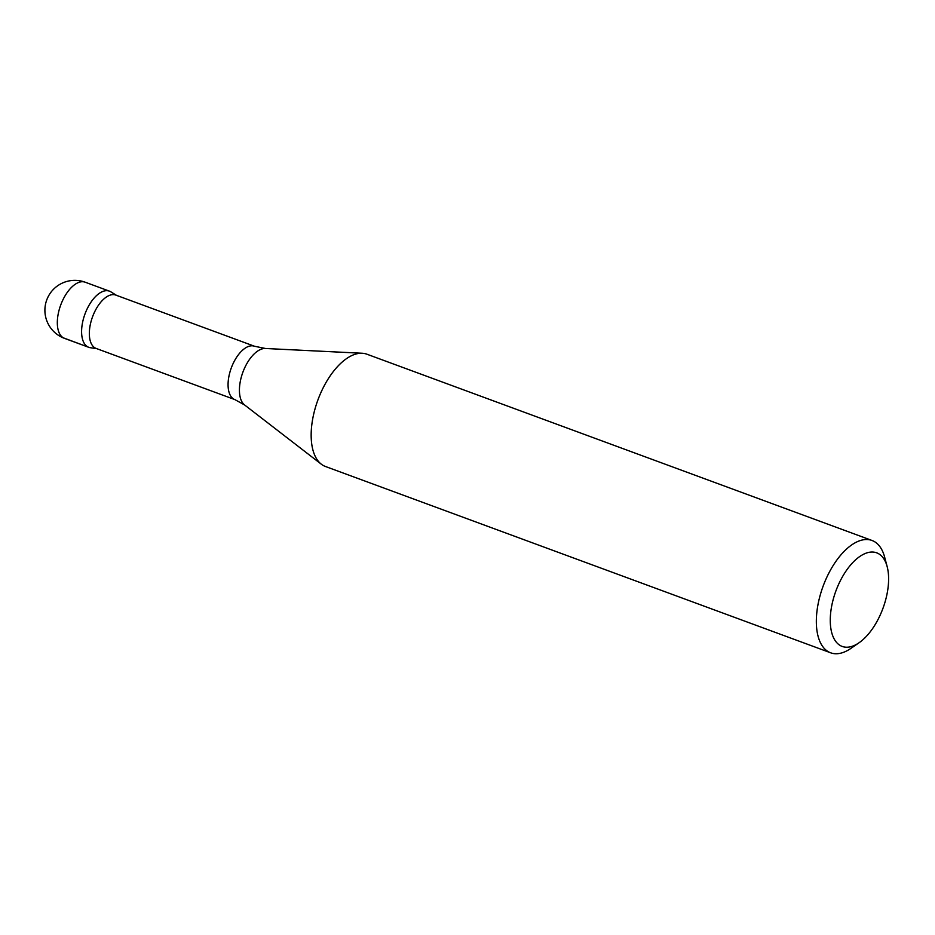 <?xml version="1.0" encoding="UTF-8"?>
<svg xmlns="http://www.w3.org/2000/svg" width="935" height="935" viewBox="0 0 935 935"><rect width="100%" height="100%" fill="white"/><g stroke="black" fill="none" stroke-linecap="round" stroke-linejoin="round"><path stroke-width="1.4" d="M85.178 282.206L109.442 291.159A29.92 15.053 110.2 0 0 85.167 313.505A29.92 15.053 110.2 0 0 88.229 347.095A29.92 15.053 110.2 0 0 88.743 347.306L64.468 338.353A29.92 15.053 -69.8 0 1 63.966 338.143A29.92 15.053 -69.8 0 1 60.892 304.553A29.92 15.053 -69.8 0 1 85.178 282.206L85.178 282.206A29.92 29.92 0 0 0 46.75 299.925A29.92 29.92 0 0 0 64.468 338.353M841.313 646.073A49.871 25.093 -69.8 0 1 842.727 576.299A49.871 25.093 -69.8 0 1 887.163 566.633A49.871 25.093 -69.8 0 1 859.09 642.731A49.871 25.093 -69.8 0 1 841.313 646.073M859.09 642.731L850.932 648.376A59.852 30.107 -69.8 0 1 830.631 652.794A59.852 30.107 -69.8 0 1 829.602 652.385A59.852 30.107 -69.8 0 1 823.478 585.205A59.852 30.107 -69.8 0 1 872.051 540.488A59.852 30.107 -69.8 0 1 873.068 540.909A59.852 30.107 -69.8 0 1 884.615 557.05L887.163 566.633M830.631 652.794L325.462 466.495A59.852 30.107 -69.8 0 1 324.433 466.074A59.852 30.107 -69.8 0 1 321.313 464.192A59.852 30.107 -69.8 0 1 317.923 399.923A59.852 30.107 -69.8 0 1 362.219 353.255A59.852 30.107 -69.8 0 1 366.871 354.19L872.051 540.488M95.639 348.229A28.424 14.306 -69.8 0 1 92.729 316.322A28.424 14.306 -69.8 0 1 115.8 295.086L254.53 346.254A28.424 14.306 -69.8 0 0 231.459 367.49A28.424 14.306 -69.8 0 0 234.369 399.397A28.424 14.306 -69.8 0 0 234.849 399.596L96.13 348.428A28.424 14.306 -69.8 0 1 95.639 348.229M96.819 348.685L90.239 347.691A29.92 15.053 -69.8 0 1 88.229 347.095A29.92 15.053 -69.8 0 1 85.728 312.08A29.92 15.053 -69.8 0 1 110.844 291.837L116.489 295.343M88.229 347.095L62.306 337.453M234.849 399.596L244.596 404.96A30.469 15.322 -69.8 0 1 242.866 372.247A30.469 15.322 -69.8 0 1 265.423 348.486L254.53 346.254M244.596 404.96L321.313 464.192M265.423 348.486L362.219 353.255"/></g></svg>
